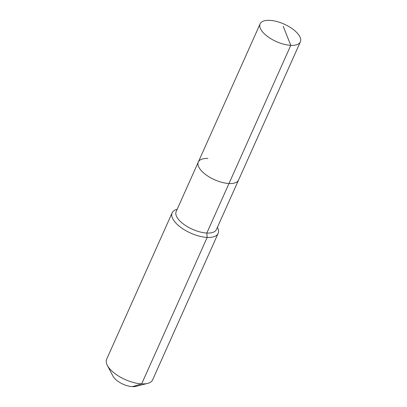 <?xml version="1.0" encoding="UTF-8"?>
<svg xmlns="http://www.w3.org/2000/svg" width="407" height="407" viewBox="0 0 407 407"><rect width="100%" height="100%" fill="white"/><g stroke="black" fill="none" stroke-linecap="round" stroke-linejoin="round"><path stroke-width="0.61" d="M207.916 158.506A22.044 9.559 24.1 0 0 198.326 162.011A22.044 9.559 24.1 0 0 206.68 175.31A22.044 9.559 24.1 0 0 228.983 183.516L290.781 45.365A22.044 9.559 24.1 0 0 300.371 41.86A22.044 9.559 24.1 0 0 292.012 28.556A22.044 9.559 24.1 0 0 269.714 20.35A22.044 9.559 24.1 0 0 260.124 23.855A22.044 9.559 24.1 0 0 268.483 37.159A22.044 9.559 24.1 0 0 290.781 45.365L283.201 26.257M177.172 209.295L177.121 209.31A25.193 10.928 24.1 0 0 172.136 212.841A25.193 10.928 24.1 0 0 181.69 228.042A25.193 10.928 24.1 0 0 207.173 237.418L206.827 233.043A22.044 9.559 24.1 0 1 184.529 224.837A22.044 9.559 24.1 0 1 176.17 211.533L198.326 162.011A22.044 9.559 24.1 0 0 206.68 175.31A22.044 9.559 24.1 0 0 228.983 183.516A22.044 9.559 24.1 0 0 238.573 180.011L300.371 41.86M206.827 233.043A22.044 9.559 24.1 0 0 216.417 229.538L238.573 180.011A22.044 9.559 24.1 0 1 228.983 183.516L206.827 233.043M172.136 212.841L106.629 359.284A25.193 10.928 24.1 0 0 107.321 365.354A25.193 10.928 24.1 0 0 141.667 383.862L207.173 237.418A25.193 10.928 24.1 0 0 218.132 233.415A25.193 10.928 24.1 0 0 217.44 227.345L217.419 227.299M107.321 365.354L112.968 376.16A14.276 6.191 24.1 0 0 132.433 386.65L141.667 383.862A25.193 10.928 24.1 0 0 147.639 383.389A25.193 10.928 24.1 0 0 152.625 379.858L218.132 233.415M132.433 386.65A14.276 6.191 24.1 0 0 135.816 386.38L147.639 383.389M198.326 162.011L260.124 23.855"/></g></svg>
